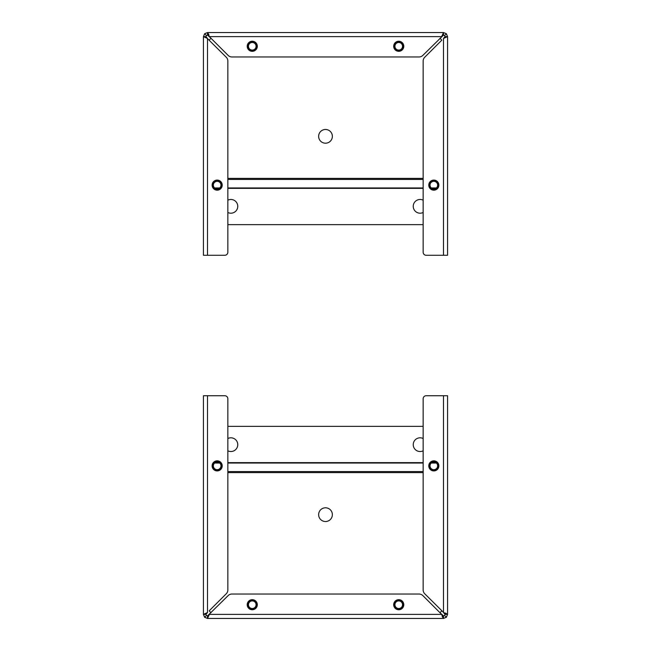 <?xml version="1.0" encoding="UTF-8"?>
<svg xmlns="http://www.w3.org/2000/svg" width="651" height="651" viewBox="0 0 651 651"><rect width="100%" height="100%" fill="white"/><g stroke="black" fill="none" stroke-linecap="round" stroke-linejoin="round"><path stroke-width="0.98" d="M444.576 613.454L424.721 593.753A5.371 5.371 0 0 1 423.15 589.952L423.15 398.778A3.052 3.052 0 0 1 426.202 395.727L447.562 395.727L447.562 614.381L446.374 617.262L443.502 618.45L207.498 618.45L204.626 617.262L203.438 614.389L203.438 395.727L224.798 395.727A3.052 3.052 0 0 1 227.85 398.778L227.85 589.952A5.371 5.371 0 0 1 226.279 593.753L209.199 610.825A12.206 12.206 0 0 0 211.062 612.681M442.094 615.911L442.566 617.262M208.434 615.464L209.362 614.381L207.498 618.45L207.498 615.911L206.424 615.464L205.976 614.389L203.438 614.381L207.498 612.526L207.498 395.727M442.574 615.464L443.502 615.911L443.502 618.45L441.638 614.381L422.865 595.608A5.371 5.371 0 0 0 419.065 594.038L231.935 594.038A5.371 5.371 0 0 0 228.135 595.608L207.498 615.911M204.626 617.262L206.424 615.464M403.783 604.714A5.037 5.037 0 0 1 396.215 609.084A5.037 5.037 0 0 1 396.215 600.352A5.037 5.037 0 0 1 403.783 604.714M257.3 604.714A5.037 5.037 0 0 1 249.74 609.084A5.037 5.037 0 0 1 249.74 600.352A5.037 5.037 0 0 1 257.3 604.714M446.374 617.262L444.576 615.464L443.502 615.911L439.938 612.681A12.206 12.206 0 0 0 441.801 610.825M443.502 395.727L443.502 612.526L447.562 614.381L445.024 614.389L444.576 615.464M206.424 613.454L205.976 614.381L207.498 612.526M445.024 612.982L446.374 613.454M443.502 612.526L445.024 614.381M222.211 465.872A5.037 5.037 0 0 1 214.651 470.242A5.037 5.037 0 0 1 214.651 461.502A5.037 5.037 0 0 1 222.211 465.872M438.872 465.872A5.037 5.037 0 0 1 431.312 470.242A5.037 5.037 0 0 1 431.312 461.502A5.037 5.037 0 0 1 438.872 465.872M325.5 507.796A6.868 6.868 0 0 1 331.449 518.09A6.868 6.868 0 0 1 319.551 518.09A6.868 6.868 0 0 1 325.5 507.796M227.85 438.514A6.868 6.868 0 0 1 237.582 446.236A6.868 6.868 0 0 1 227.85 450.817M423.15 450.817A6.868 6.868 0 0 1 413.418 446.236A6.868 6.868 0 0 1 423.15 438.514M227.85 426.356L423.15 426.356M433.835 460.843A5.029 5.029 0 0 1 438.188 468.386A5.029 5.029 0 0 1 429.473 468.386A5.029 5.029 0 0 1 433.835 460.843M433.835 461.819A4.052 4.052 0 0 0 430.319 467.898A4.052 4.052 0 0 0 437.342 467.898A4.052 4.052 0 0 0 433.835 461.819M433.835 462.064A3.808 3.808 0 0 1 437.13 467.776A3.808 3.808 0 0 1 430.531 467.776A3.808 3.808 0 0 1 433.835 462.064M398.738 599.693A5.029 5.029 0 0 1 403.091 607.237A5.029 5.029 0 0 1 394.384 607.237A5.029 5.029 0 0 1 398.738 599.693M398.738 600.661A4.052 4.052 0 0 0 395.23 606.748A4.052 4.052 0 0 0 402.245 606.748A4.052 4.052 0 0 0 398.738 600.661M398.738 600.914A3.808 3.808 0 0 1 402.033 606.626A3.808 3.808 0 0 1 395.442 606.626A3.808 3.808 0 0 1 398.738 600.914M252.262 599.693A5.029 5.029 0 0 1 256.616 607.237A5.029 5.029 0 0 1 247.909 607.237A5.029 5.029 0 0 1 252.262 599.693M252.262 600.661A4.052 4.052 0 0 0 248.755 606.748A4.052 4.052 0 0 0 255.77 606.748A4.052 4.052 0 0 0 252.262 600.661M252.262 600.914A3.808 3.808 0 0 1 255.558 606.626A3.808 3.808 0 0 1 248.967 606.626A3.808 3.808 0 0 1 252.262 600.914M217.165 460.843A5.029 5.029 0 0 1 221.527 468.386A5.029 5.029 0 0 1 212.812 468.386A5.029 5.029 0 0 1 217.165 460.843M217.165 461.819A4.052 4.052 0 0 0 213.658 467.898A4.052 4.052 0 0 0 220.681 467.898A4.052 4.052 0 0 0 217.165 461.819M217.165 462.064A3.808 3.808 0 0 1 220.469 467.776A3.808 3.808 0 0 1 213.87 467.776A3.808 3.808 0 0 1 217.165 462.064M206.424 37.546L226.279 57.247A5.371 5.371 0 0 1 227.85 61.048L227.85 252.222A3.052 3.052 0 0 1 224.798 255.273L203.438 255.273L203.438 36.619L204.626 33.738L207.498 32.55L443.502 32.55L446.374 33.738L447.562 36.611L447.562 255.273L426.202 255.273A3.052 3.052 0 0 1 423.15 252.222L423.15 61.048A5.371 5.371 0 0 1 424.721 57.247L441.801 40.175A12.206 12.206 0 0 0 439.938 38.319M208.906 35.089L208.434 33.738M442.566 35.536L441.638 36.619L443.502 32.55L443.502 35.089L444.576 35.536L445.024 36.611L447.562 36.611L443.502 38.474L443.502 255.273M208.426 35.536L207.498 35.089L207.498 32.55L209.362 36.619L228.135 55.392A5.371 5.371 0 0 0 231.935 56.962L419.065 56.962A5.371 5.371 0 0 0 422.865 55.392L443.502 35.089M446.374 33.738L444.576 35.536M247.217 46.286A5.037 5.037 0 0 1 254.785 41.916A5.037 5.037 0 0 1 254.785 50.648A5.037 5.037 0 0 1 247.217 46.286M393.7 46.286A5.037 5.037 0 0 1 401.26 41.916A5.037 5.037 0 0 1 401.26 50.648A5.037 5.037 0 0 1 393.7 46.286M204.626 33.738L206.424 35.536L207.498 35.089L211.062 38.319A12.206 12.206 0 0 0 209.199 40.175M207.498 255.273L207.498 38.474L203.438 36.619L205.976 36.619L206.424 35.536M444.576 37.546L445.024 36.619L443.502 38.474M207.498 38.474L205.976 36.619M428.789 185.128A5.037 5.037 0 0 1 436.349 180.758A5.037 5.037 0 0 1 436.349 189.498A5.037 5.037 0 0 1 428.789 185.128M212.128 185.128A5.037 5.037 0 0 1 219.688 180.758A5.037 5.037 0 0 1 219.688 189.498A5.037 5.037 0 0 1 212.128 185.128M325.5 143.204A6.868 6.868 0 0 1 319.551 132.91A6.868 6.868 0 0 1 331.449 132.91A6.868 6.868 0 0 1 325.5 143.204M423.15 212.486A6.868 6.868 0 0 1 413.418 204.764A6.868 6.868 0 0 1 423.15 200.183M227.85 200.183A6.868 6.868 0 0 1 237.582 204.764A6.868 6.868 0 0 1 227.85 212.486M423.15 224.644L227.85 224.644M217.165 190.157A5.029 5.029 0 0 1 212.812 182.614A5.029 5.029 0 0 1 221.527 182.614A5.029 5.029 0 0 1 217.165 190.157M217.165 189.181A4.052 4.052 0 0 0 220.681 183.102A4.052 4.052 0 0 0 213.658 183.102A4.052 4.052 0 0 0 217.165 189.181M217.165 188.936A3.808 3.808 0 0 1 213.87 183.224A3.808 3.808 0 0 1 220.469 183.224A3.808 3.808 0 0 1 217.165 188.936M252.262 51.315A5.029 5.029 0 0 1 247.909 43.772A5.029 5.029 0 0 1 256.616 43.772A5.029 5.029 0 0 1 252.262 51.315M252.262 50.339A4.052 4.052 0 0 0 255.77 44.252A4.052 4.052 0 0 0 248.755 44.252A4.052 4.052 0 0 0 252.262 50.339M252.262 50.094A3.808 3.808 0 0 1 248.967 44.382A3.808 3.808 0 0 1 255.558 44.382A3.808 3.808 0 0 1 252.262 50.094M398.738 51.315A5.029 5.029 0 0 1 394.384 43.772A5.029 5.029 0 0 1 403.091 43.772A5.029 5.029 0 0 1 398.738 51.315M398.738 50.339A4.052 4.052 0 0 0 402.245 44.252A4.052 4.052 0 0 0 395.23 44.252A4.052 4.052 0 0 0 398.738 50.339M398.738 50.094A3.808 3.808 0 0 1 395.442 44.382A3.808 3.808 0 0 1 402.033 44.382A3.808 3.808 0 0 1 398.738 50.094M433.835 190.157A5.029 5.029 0 0 1 429.473 182.614A5.029 5.029 0 0 1 438.188 182.614A5.029 5.029 0 0 1 433.835 190.157M433.835 189.181A4.052 4.052 0 0 0 437.342 183.102A4.052 4.052 0 0 0 430.319 183.102A4.052 4.052 0 0 0 433.835 189.181M433.835 188.936A3.808 3.808 0 0 1 430.531 183.224A3.808 3.808 0 0 1 437.13 183.224A3.808 3.808 0 0 1 433.835 188.936M441.638 614.381L209.362 614.381M423.15 472.61L227.85 472.61M423.15 471.552L227.85 471.552M436.373 463.04L431.287 463.04M423.15 463.04L227.85 463.04M219.713 463.04L214.627 463.04M215.155 462.641L219.184 462.641M227.85 462.641L423.15 462.641M431.816 462.641L435.844 462.641M209.362 36.619L441.638 36.619M227.85 178.39L423.15 178.39M227.85 179.448L423.15 179.448M214.627 187.96L219.713 187.96M227.85 187.96L423.15 187.96M431.287 187.96L436.373 187.96M435.844 188.359L431.816 188.359M423.15 188.359L227.85 188.359M219.184 188.359L215.155 188.359"/></g></svg>
